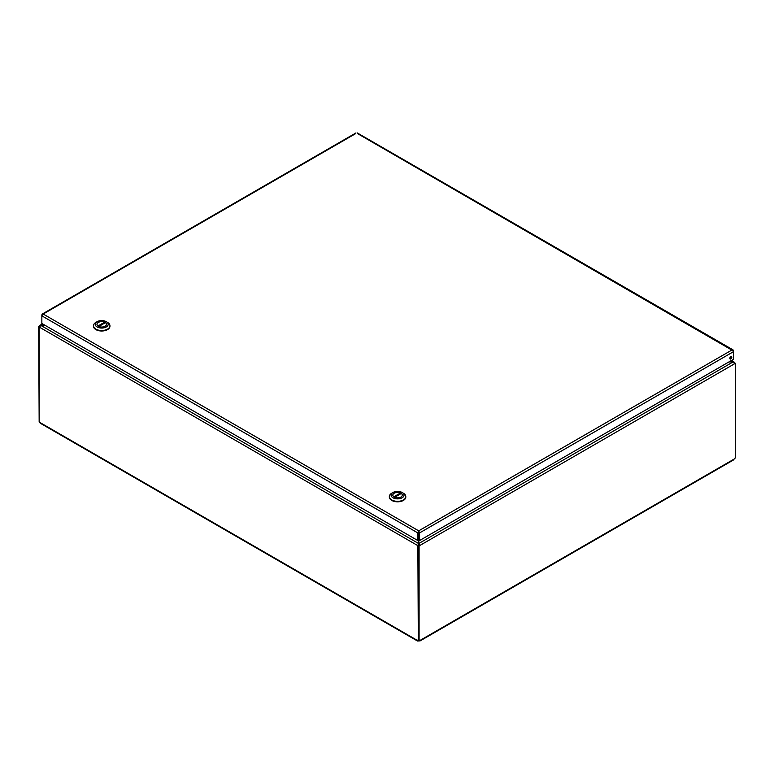 <?xml version="1.0" encoding="UTF-8"?>
<svg xmlns="http://www.w3.org/2000/svg" width="774" height="774" viewBox="0 0 774 774"><rect width="100%" height="100%" fill="white"/><g stroke="black" fill="none" stroke-linecap="round" stroke-linejoin="round"><path stroke-width="1.16" d="M728.973 361.913L733.346 361.913L734.797 363.645L419.595 545.622L418.811 543.503L418.811 540.068L419.595 540.523L419.595 532.899L418.695 530.848L418.579 532.019M418.811 532.019L418.811 540.068M44.795 325.167L40.654 325.167L39.203 325.999L42.26 323.706M355.721 133.592L41.854 314.805L41.854 315.85L43.18 314.041L418.695 530.848L417.805 532.899L418.579 532.444L418.579 543.503L417.805 545.622L39.203 327.044L42.725 323.977M418.579 545.167L417.805 545.622L418.579 545.167L418.579 543.503L40.654 325.303L45.027 325.303M731.74 360.307L734.797 362.609L733.346 361.777L418.811 543.503L418.811 545.167L419.595 545.622L419.092 545.912L418.308 545.457L418.811 545.167M731.275 360.578L733.346 361.777L729.205 361.777M734.845 363.093L734.013 363.054M39.987 326.454L38.7 326.299L39.155 421.25M39.281 326.628L38.7 326.299M417.854 545.651L418.308 639.943M734.603 362.948L735.3 363.354L734.797 363.645M735.3 363.354L735.3 458.044A1.045 0.6 -60 0 0 734.236 459.011L733.123 459.65M39.155 327.015L39.155 421.569A1.045 0.6 60 0 1 39.764 422.401L40.877 423.049M418.357 640.175L418.357 640.978L417.244 640.34A1.045 0.6 60 0 1 417.854 640.214M419.044 640.582L419.044 640.978A1.045 0.6 0 0 0 418.357 640.978L417.583 640.137M418.308 545.457L418.308 640.156L419.092 640.601A1.045 0.6 -60 0 1 420.156 640.34L734.236 459.011M419.092 640.601L419.092 545.912M418.695 531.757L419.595 532.899L733.471 351.686L733.471 350.651L732.146 349.887L733.471 351.686L733.471 359.31L419.595 540.523M731.827 357.211A1.403 0.813 -60 0 1 731.207 358.623A1.403 0.813 -60 0 1 730.124 359.001A1.403 0.813 -60 0 1 730.124 357.375A1.403 0.813 -60 0 1 731.536 356.572A1.403 0.813 -60 0 1 731.827 357.211M729.853 358.565A1.403 0.813 120 0 0 731.043 356.756A1.403 0.813 120 0 0 731.024 356.553M733.152 350.835L357.52 133.592M43.18 314.041L42.164 314.989M41.854 323.474L41.854 315.85L417.805 532.899L417.805 540.523L41.854 323.474M418.579 540.068L417.805 540.523M389.341 496.821A8.233 4.75 0 0 0 389.332 497.053A8.233 4.75 0 0 0 397.565 501.813A8.233 4.75 0 0 0 405.799 497.053A8.233 4.75 0 0 0 405.789 496.821M402.141 492.496L403.389 493.212A8.233 4.75 180 0 1 405.799 496.579A8.233 4.75 180 0 1 397.565 501.329A8.233 4.75 180 0 1 389.332 496.579A8.233 4.75 180 0 1 391.741 493.212L392.989 492.496A6.473 3.735 180 0 1 402.141 492.496A6.473 3.735 180 0 1 402.141 497.779A6.473 3.735 180 0 1 392.989 497.779A6.473 3.735 180 0 1 392.989 492.496L391.741 493.212M394.218 493.202A4.741 2.738 0 0 0 392.834 495.137A4.741 2.738 0 0 0 397.565 497.866A4.741 2.738 0 0 0 402.306 495.137A4.741 2.738 0 0 0 399.374 492.612A4.741 2.738 0 0 0 394.218 493.202M393.85 496.802L400.448 492.99A4.702 2.719 0 0 0 395.495 492.699A4.702 2.719 0 0 0 392.863 495.137A4.702 2.719 0 0 0 393.85 496.802L393.85 496.802M394.682 497.285L401.28 493.473A4.702 2.719 180 0 1 402.277 495.137A4.702 2.719 180 0 1 399.636 497.576A4.702 2.719 180 0 1 394.682 497.285L394.682 497.285M400.448 493.947L400.448 492.99M93.48 326.009A8.233 4.75 0 0 0 93.47 326.241A8.233 4.75 0 0 0 101.704 331.001A8.233 4.75 0 0 0 109.947 326.241A8.233 4.75 0 0 0 109.937 326.009M106.28 321.684L107.528 322.4A8.233 4.75 180 0 1 109.947 325.767A8.233 4.75 180 0 1 101.704 330.517A8.233 4.75 180 0 1 93.47 325.767A8.233 4.75 180 0 1 95.879 322.4L97.127 321.684A6.473 3.735 180 0 1 106.28 321.684A6.473 3.735 180 0 1 106.28 326.967A6.473 3.735 180 0 1 97.127 326.967A6.473 3.735 180 0 1 97.127 321.684L95.879 322.4M98.356 322.39A4.741 2.738 0 0 0 96.973 324.325A4.741 2.738 0 0 0 101.704 327.054A4.741 2.738 0 0 0 106.444 324.325A4.741 2.738 0 0 0 103.523 321.8A4.741 2.738 0 0 0 98.356 322.39M97.988 325.989L104.596 322.178A4.702 2.719 0 0 0 99.633 321.887A4.702 2.719 0 0 0 97.002 324.325A4.702 2.719 0 0 0 97.988 325.989L97.988 325.989M98.82 326.473L105.428 322.661A4.702 2.719 180 0 1 106.415 324.325A4.702 2.719 180 0 1 103.774 326.763A4.702 2.719 180 0 1 98.82 326.473L98.82 326.473M104.596 323.135L104.596 322.178M39.764 422.401L417.244 640.34M418.695 530.848L732.146 349.887M417.496 641.017L40.171 423.165M733.829 459.766L419.905 641.017M733.036 349.867L357.298 132.935M355.943 132.935L42.28 314.031"/></g></svg>
